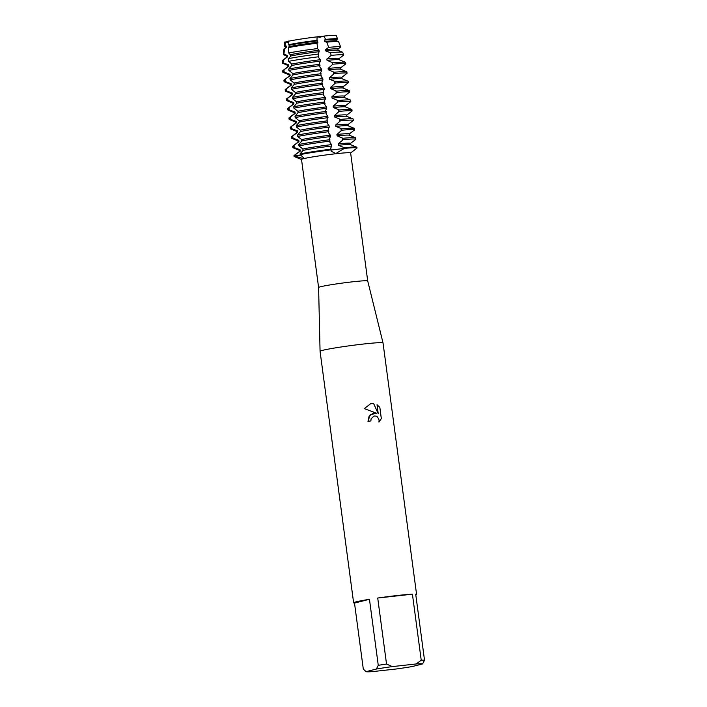 <?xml version="1.0" encoding="UTF-8"?>
<svg xmlns="http://www.w3.org/2000/svg" width="707" height="707" viewBox="0 0 707 707"><rect width="100%" height="100%" fill="white"/><g stroke="black" fill="none" stroke-linecap="round" stroke-linejoin="round"><path stroke-width="1.06" d="M296.772 103.249L293.741 106.775L293.926 108.153L297.85 111.299L298.027 112.678L295.005 116.213L295.181 117.583L299.105 120.729L299.291 122.108L296.26 125.643L296.445 127.013L300.36 130.159L300.546 131.537L297.514 135.072L297.7 136.451L301.624 139.597L301.809 140.967L298.778 144.502L298.964 145.881L302.879 149.027L303.064 150.405L300.033 153.932L300.13 154.621L303.833 157.979L303.259 158.562L294.58 156.026L300.979 155.107L294.58 156.026L294.492 155.337L300.219 151.121L300.042 149.743L293.414 147.277L293.228 145.907L298.964 141.692L298.778 140.313L292.159 137.847L291.973 136.469L297.709 132.253L297.523 130.883L290.895 128.418L290.718 127.039L296.445 122.824L296.26 121.445L289.64 118.988L289.455 117.609L295.19 113.394L295.005 112.015L288.385 109.55L288.2 108.18L293.926 103.964L293.75 102.586L287.122 100.12L286.936 98.75L292.671 94.535L292.486 93.156L285.867 90.69L285.681 89.312L291.417 85.096L291.231 83.726L284.603 81.261L284.426 79.882L290.153 75.667L289.967 74.288L283.348 71.831L283.162 70.453L288.898 66.237L288.712 64.858L282.994 62.782L283.277 59.962L287.634 56.807L287.457 55.429L283.896 54.236L284.567 48.633L286.379 47.369L286.194 45.999L284.956 45.628L285.495 41.996L288.518 41.333M338.361 145.262L343.469 147.348L344.115 148.417L331.221 150.052L344.115 148.417A31.762 1.608 -7.6 0 1 356.911 148.152L350.637 152.968M325.573 39.398A26.884 1.361 -7.6 0 1 337.548 38.92L336.249 35.562A26.044 1.317 -7.6 0 0 324 36.084L320.191 37.188L324 36.084L325.573 39.398L324.336 40.14L324.522 41.519L326.74 42.164L328.667 47.36L325.6 49.57L325.786 50.948L330.408 52.725L331.185 55.385L326.855 58.999L327.041 60.378L332.149 62.463L332.882 64.222L328.119 68.438L328.295 69.807L333.404 71.902L334.146 73.652L329.374 77.867L329.559 79.246L334.667 81.332L335.401 83.081L330.629 87.297L330.814 88.675L336.479 91.141L336.232 93.094L331.892 96.726L332.078 98.105L337.177 100.191L337.919 101.949L333.147 106.156L333.333 107.535L338.441 109.62L339.174 111.379L334.411 115.595L334.588 116.964L339.696 119.059L340.438 120.809L335.666 125.024L335.852 126.403L340.96 128.488L341.693 130.238L336.921 134.454L337.106 135.832L342.771 138.298L342.524 140.251L338.185 143.883L338.37 145.262A25.912 1.308 -7.6 0 1 350.575 144.643L356.788 147.189A31.762 1.608 172.4 0 1 356.929 147.312L357.017 148.002A31.762 1.608 -7.6 0 0 344.115 148.417L335.878 153.552L331.168 151.21L330.735 148.063L331.769 145.995L331.583 144.617L329.983 142.478L329.471 138.634L330.514 136.566L330.328 135.187L328.728 133.049L328.216 129.204L329.25 127.127L329.073 125.758L327.465 123.619L326.952 119.766L327.995 117.698L327.809 116.319L326.21 114.189L325.697 110.336L326.74 108.268L326.554 106.89L324.955 104.76L324.442 100.907L325.476 98.839L325.291 97.46L323.691 95.321L323.179 91.477L324.221 89.409L324.036 88.03L322.436 85.892L321.924 82.047L322.966 79.971L322.781 78.601L321.172 76.462L320.66 72.609L321.703 70.541L321.517 69.162L319.918 67.032L319.405 63.179L320.448 61.111L320.262 59.733L318.663 57.594L318.15 53.75L319.184 51.682L318.998 50.303L317.496 48.597L317.072 43.233L317.929 42.243L316.992 40.343L317.09 36.852L324 36.084A26.044 1.317 -7.6 0 1 336.099 35.748M367.711 280.962L350.628 152.915A24.772 1.255 -7.6 0 0 335.79 153.737A24.772 1.255 -7.6 0 0 301.518 159.464L318.601 287.51A24.772 1.255 -7.6 0 1 318.601 287.51A24.772 1.255 -7.6 0 1 352.873 281.784A24.772 1.255 -7.6 0 1 367.711 280.953A24.772 1.255 -7.6 0 1 367.711 280.962L383.026 342.904A31.762 1.608 -7.6 0 1 383.026 342.913L416.582 594.419A31.762 1.608 -7.6 0 1 415.804 594.896M354.499 603.08L369.452 599.297L378.263 665.322L376.345 669.052L366.067 671.65L363.31 669.096L354.499 603.08A31.762 1.608 -7.6 0 1 353.624 602.824L320.068 351.317A31.762 1.608 -7.6 0 1 320.068 351.308A31.762 1.608 -7.6 0 1 364.008 343.973A31.762 1.608 -7.6 0 1 383.026 342.904M373.234 413.135L376.522 413.224L364.317 408.619L370.601 403.741L373.632 403.52L378.245 413.754L377.034 404.704L379.845 407.426L381.338 418.588L378.952 422.097L379.093 420.029L377.529 416.953L376.115 416.105L374.012 416.016L371.078 418.844L370.892 420.957A31.762 1.608 172.4 0 0 367.976 421.301L369.134 416.123L373.234 413.135M421.231 660.205L416.22 663.953L392.385 666.595L386.535 664.05L377.724 598.034A31.762 1.608 -7.6 0 1 397.564 595.48A31.762 1.608 -7.6 0 1 412.42 594.18L421.231 660.205A31.762 1.608 -7.6 0 1 424.518 660.188L415.707 594.172A31.762 1.608 -7.6 0 1 416.582 594.419M370.875 420.957L371.06 418.853L373.985 416.025M378.961 422.07L381.312 418.588L379.845 407.426L377.043 404.731M367.949 421.31L370.256 414.779L376.522 413.224M378.245 413.754L373.605 403.529L370.592 403.741M320.191 37.188L317.098 36.852L320.191 37.188M288.474 41.245L288.474 41.245A26.044 1.317 -7.6 0 1 317.09 36.852A26.044 1.317 -7.6 0 0 288.474 41.245L289.225 46.653A25.912 1.308 -7.6 0 1 317.929 42.243M288.323 41.041C289.092 42.181 287.97 42.464 284.956 41.899C287.97 42.464 289.092 42.181 288.323 41.041M300.13 154.621A31.762 1.608 -7.6 0 1 331.256 149.84A31.762 1.608 -7.6 0 0 300.13 154.621M301.527 159.526L294.2 156.521A31.762 1.608 -7.6 0 1 294.58 156.026A31.762 1.608 -7.6 0 0 294.059 156.397L293.971 155.708A31.762 1.608 172.4 0 1 294.068 155.558A31.762 1.608 172.4 0 1 294.492 155.337M284.815 42.588A26.044 1.317 -7.6 0 1 285.495 41.996A26.044 1.317 -7.6 0 0 284.629 42.447L284.258 46.035A26.884 1.361 -7.6 0 1 284.956 45.637M353.624 602.824A31.762 1.608 -7.6 0 1 369.452 599.297M416.22 663.953A28.58 1.449 -7.6 0 1 422.6 663.926L412.322 666.524A28.58 1.449 -7.6 0 1 396.291 668.981L372.448 671.623A28.58 1.449 -7.6 0 1 366.067 671.65M376.345 669.052A28.58 1.449 -7.6 0 1 392.385 666.595M378.263 665.322A31.762 1.608 -7.6 0 1 386.535 664.05M422.6 663.926L424.518 660.188M377.724 598.034L412.42 594.18M289.198 46.282L288.288 48.147M317.072 43.233A27.582 1.396 172.4 0 0 288.73 47.581L288.712 53.016L290.294 54.713L290.48 56.083A25.912 1.308 -7.6 0 1 319.184 51.682M290.462 55.712C290.63 56.33 289.826 57.453 288.058 59.079M318.221 54.077A30.233 1.529 172.4 0 0 288.536 58.637L288.385 61.421C290.524 62.667 291.62 63.745 291.655 64.655M320.262 59.733A25.912 1.308 -7.6 0 0 291.558 64.143L291.735 65.521L288.712 69.047L288.889 70.426L292.813 73.572L292.998 74.951L289.967 78.486L290.153 79.856L294.068 83.002L294.253 84.38L291.222 87.915L291.408 89.294L295.332 92.44L295.517 93.81L292.486 97.345L292.671 98.724L296.587 101.87L296.772 103.24A25.912 1.308 -7.6 0 1 325.476 98.839M357.017 148.002A31.762 1.608 -7.6 0 1 356.496 148.373M356.788 147.189A31.762 1.608 172.4 0 0 344.026 147.728M294.068 155.558L299.397 151.475A25.912 1.308 -7.6 0 1 300.219 151.121M299.308 151.537L299.132 150.22A25.912 1.308 -7.6 0 1 300.042 149.743M338.185 143.883A25.912 1.308 -7.6 0 1 350.504 143.371L350.681 144.688M299.141 150.282L293.034 147.781A31.762 1.608 -7.6 0 1 292.892 147.657A31.762 1.608 -7.6 0 1 293.414 147.277M342.948 139.677A31.762 1.608 -7.6 0 1 355.851 139.252A31.762 1.608 -7.6 0 1 355.745 139.412L350.513 143.424M293.228 145.907A31.762 1.608 172.4 0 0 292.813 146.119A31.762 1.608 172.4 0 0 292.707 146.278L292.892 147.657M355.851 139.252L355.665 137.883A31.762 1.608 172.4 0 0 355.524 137.759A31.762 1.608 172.4 0 0 342.771 138.298M292.813 146.119L298.142 142.036A25.912 1.308 -7.6 0 1 298.964 141.692M337.106 135.832A25.912 1.308 -7.6 0 1 349.32 135.214L355.524 137.759M298.054 142.107L297.877 140.79A25.912 1.308 -7.6 0 1 298.778 140.313M336.921 134.454A25.912 1.308 -7.6 0 1 349.249 133.932L349.426 135.258M301.624 139.597A25.912 1.308 -7.6 0 1 330.328 135.187M301.809 140.967A25.912 1.308 -7.6 0 1 330.514 136.566M297.877 140.843L291.779 138.351A31.762 1.608 -7.6 0 1 291.637 138.227A31.762 1.608 -7.6 0 1 292.159 137.847M341.693 130.238A31.762 1.608 -7.6 0 1 354.596 129.823A31.762 1.608 -7.6 0 1 354.49 129.982L349.258 133.994M297.7 136.451A31.762 1.608 -7.6 0 1 328.826 131.67M291.973 136.469A31.762 1.608 172.4 0 0 291.558 136.69A31.762 1.608 172.4 0 0 291.452 136.849L291.637 138.227M354.596 129.823L354.41 128.444A31.762 1.608 172.4 0 0 354.269 128.32A31.762 1.608 172.4 0 0 341.508 128.868M328.64 130.291A31.762 1.608 172.4 0 0 297.514 135.072M291.558 136.69L296.878 132.607A25.912 1.308 -7.6 0 1 297.709 132.253M335.852 126.403A25.912 1.308 -7.6 0 1 348.056 125.775L354.269 128.32M300.546 131.537A25.912 1.308 -7.6 0 1 329.25 127.127M296.79 132.677L296.613 131.361A25.912 1.308 -7.6 0 1 297.523 130.883M335.666 125.024A25.912 1.308 -7.6 0 1 347.985 124.503L348.162 125.819M300.36 130.159A25.912 1.308 -7.6 0 1 329.073 125.758M296.622 131.414L290.515 128.913A31.762 1.608 -7.6 0 1 290.374 128.789A31.762 1.608 -7.6 0 1 290.895 128.418M340.438 120.809A31.762 1.608 -7.6 0 1 353.332 120.393A31.762 1.608 -7.6 0 1 353.235 120.544L347.994 124.565M296.445 127.013A31.762 1.608 -7.6 0 1 327.571 122.24M290.718 127.039A31.762 1.608 172.4 0 0 290.294 127.26A31.762 1.608 172.4 0 0 290.197 127.419L290.374 128.789M353.332 120.393L353.155 119.015A31.762 1.608 172.4 0 0 353.014 118.891A31.762 1.608 172.4 0 0 340.253 119.439M327.385 120.862A31.762 1.608 172.4 0 0 296.26 125.643M290.294 127.26L295.623 123.177A25.912 1.308 -7.6 0 1 296.445 122.824M334.588 116.964A25.912 1.308 -7.6 0 1 346.801 116.346L353.014 118.891M299.291 122.108A25.912 1.308 -7.6 0 1 327.995 117.698M295.535 123.248L295.358 121.931A25.912 1.308 -7.6 0 1 296.26 121.445M334.411 115.595A25.912 1.308 -7.6 0 1 346.73 115.073L346.907 116.39M299.105 120.729A25.912 1.308 -7.6 0 1 327.809 116.319M295.367 121.984L289.26 119.483A31.762 1.608 -7.6 0 1 289.119 119.359A31.762 1.608 -7.6 0 1 289.64 118.988M339.174 111.379A31.762 1.608 -7.6 0 1 352.077 110.964A31.762 1.608 -7.6 0 1 351.971 111.114L346.739 115.126M295.181 117.583A31.762 1.608 -7.6 0 1 326.307 112.802M289.455 117.609A31.762 1.608 172.4 0 0 289.039 117.83A31.762 1.608 172.4 0 0 288.933 117.981L289.119 119.359M352.077 110.964L351.892 109.585A31.762 1.608 172.4 0 0 351.75 109.461A31.762 1.608 172.4 0 0 338.989 110M326.13 111.432A31.762 1.608 172.4 0 0 295.005 116.213M289.039 117.83L294.368 113.747A25.912 1.308 -7.6 0 1 295.19 113.394M333.333 107.535A25.912 1.308 -7.6 0 1 345.537 106.916L351.75 109.461M298.027 112.678A25.912 1.308 -7.6 0 1 326.74 108.268M294.271 113.818L294.094 112.493A25.912 1.308 -7.6 0 1 295.005 112.015M333.147 106.156A25.912 1.308 -7.6 0 1 345.476 105.643L345.643 106.96M297.85 111.299A25.912 1.308 -7.6 0 1 326.554 106.89M294.103 112.554L287.996 110.053A31.762 1.608 -7.6 0 1 287.864 109.93A31.762 1.608 -7.6 0 1 288.385 109.55M337.919 101.949A31.762 1.608 -7.6 0 1 350.813 101.525A31.762 1.608 -7.6 0 1 350.716 101.684L345.476 105.697M293.926 108.153A31.762 1.608 -7.6 0 1 325.052 103.372M288.2 108.18A31.762 1.608 172.4 0 0 287.776 108.401A31.762 1.608 172.4 0 0 287.678 108.551L287.864 109.93M350.813 101.525L350.637 100.155A31.762 1.608 172.4 0 0 350.495 100.032A31.762 1.608 172.4 0 0 337.734 100.571M324.867 102.002A31.762 1.608 172.4 0 0 293.741 106.775M287.776 108.401L293.105 104.309A25.912 1.308 -7.6 0 1 293.926 103.964M332.078 98.105A25.912 1.308 -7.6 0 1 344.282 97.486L350.495 100.032M293.016 104.38L292.839 103.063A25.912 1.308 -7.6 0 1 293.75 102.586M331.892 96.726A25.912 1.308 -7.6 0 1 344.212 96.205L344.389 97.531M296.587 101.87A25.912 1.308 -7.6 0 1 325.291 97.46M292.848 103.125L286.742 100.624A31.762 1.608 -7.6 0 1 286.6 100.5A31.762 1.608 -7.6 0 1 287.122 100.12M336.656 92.52A31.762 1.608 -7.6 0 1 349.558 92.096A31.762 1.608 -7.6 0 1 349.452 92.255L344.221 96.267M292.671 98.724A31.762 1.608 -7.6 0 1 323.797 93.943M286.936 98.75A31.762 1.608 172.4 0 0 286.521 98.962A31.762 1.608 172.4 0 0 286.415 99.121L286.6 100.5M349.558 92.096L349.373 90.717A31.762 1.608 172.4 0 0 349.231 90.593A31.762 1.608 172.4 0 0 336.479 91.141M323.612 92.564A31.762 1.608 172.4 0 0 292.486 97.345M286.521 98.962L291.85 94.879A25.912 1.308 -7.6 0 1 292.671 94.526M330.814 88.675A25.912 1.308 -7.6 0 1 343.028 88.057L349.231 90.593M295.517 93.81A25.912 1.308 -7.6 0 1 324.221 89.4M291.761 94.95L291.584 93.633A25.912 1.308 -7.6 0 1 292.486 93.156M330.629 87.297A25.912 1.308 -7.6 0 1 342.957 86.775L343.134 88.101M295.332 92.44A25.912 1.308 -7.6 0 1 324.036 88.03M291.584 93.686L285.487 91.185A31.762 1.608 -7.6 0 1 285.345 91.062A31.762 1.608 -7.6 0 1 285.867 90.69M335.401 83.081A31.762 1.608 -7.6 0 1 348.304 82.666A31.762 1.608 -7.6 0 1 348.197 82.825L342.966 86.837M291.408 89.294A31.762 1.608 -7.6 0 1 322.533 84.513M285.681 89.312A31.762 1.608 172.4 0 0 285.266 89.533A31.762 1.608 172.4 0 0 285.16 89.692L285.345 91.062M348.304 82.666L348.118 81.287A31.762 1.608 172.4 0 0 347.977 81.164A31.762 1.608 172.4 0 0 335.215 81.712M322.348 83.134A31.762 1.608 172.4 0 0 291.222 87.915M285.266 89.533L290.586 85.45A25.912 1.308 -7.6 0 1 291.417 85.096M329.559 79.246A25.912 1.308 -7.6 0 1 341.764 78.618L347.977 81.164M294.253 84.38A25.912 1.308 -7.6 0 1 322.958 79.971M290.497 85.52L290.321 84.204A25.912 1.308 -7.6 0 1 291.231 83.726M329.374 77.867A25.912 1.308 -7.6 0 1 341.693 77.346L341.87 78.663M294.068 83.002A25.912 1.308 -7.6 0 1 322.781 78.601M290.33 84.257L284.223 81.756A31.762 1.608 -7.6 0 1 284.081 81.632A31.762 1.608 -7.6 0 1 284.603 81.261M334.146 73.652A31.762 1.608 -7.6 0 1 347.04 73.236A31.762 1.608 -7.6 0 1 346.943 73.387L341.702 77.408M290.153 79.856A31.762 1.608 -7.6 0 1 321.278 75.083M284.426 79.882A31.762 1.608 172.4 0 0 284.002 80.103A31.762 1.608 172.4 0 0 283.905 80.262L284.081 81.632M347.04 73.236L346.863 71.858A31.762 1.608 172.4 0 0 346.722 71.734A31.762 1.608 172.4 0 0 333.96 72.273M321.093 73.705A31.762 1.608 172.4 0 0 289.967 78.486M284.002 80.103L289.331 76.02A25.912 1.308 -7.6 0 1 290.153 75.667M328.295 69.807A25.912 1.308 -7.6 0 1 340.509 69.189L346.722 71.734M292.998 74.951A25.912 1.308 -7.6 0 1 321.703 70.541M285.292 46.529L284.373 46.149A26.884 1.361 -7.6 0 1 284.258 46.035M337.548 38.92A26.884 1.361 -7.6 0 1 337.46 39.071L336.673 39.68M288.659 44.7A26.884 1.361 -7.6 0 1 316.992 40.343M285.469 47.793L285.292 46.476A25.912 1.308 -7.6 0 1 286.194 45.999M324.336 40.14A25.912 1.308 -7.6 0 1 336.665 39.619L336.841 40.935M289.039 45.275A25.912 1.308 -7.6 0 1 317.743 40.873M289.243 76.091L289.066 74.765A25.912 1.308 -7.6 0 1 289.967 74.288M328.119 68.438A25.912 1.308 -7.6 0 1 340.438 67.916L340.615 69.233M292.813 73.572A25.912 1.308 -7.6 0 1 321.517 69.162M284.567 48.633A27.582 1.396 172.4 0 0 284.037 48.889L285.557 47.723A25.912 1.308 -7.6 0 1 286.379 47.369M324.522 41.519A25.912 1.308 -7.6 0 1 336.735 40.891L338.503 41.625A27.582 1.396 172.4 0 0 326.74 42.164M289.075 74.827L282.968 72.326A31.762 1.608 -7.6 0 1 282.827 72.202A31.762 1.608 -7.6 0 1 283.348 71.831M332.882 64.222A31.762 1.608 -7.6 0 1 345.785 63.798A31.762 1.608 -7.6 0 1 345.679 63.957L340.447 67.969M288.889 70.426A31.762 1.608 -7.6 0 1 320.015 65.645M284.037 48.889A27.582 1.396 172.4 0 0 283.949 49.004L283.366 54.58A28.89 1.458 -7.6 0 1 283.896 54.236M328.667 47.36A28.89 1.458 -7.6 0 1 340.641 46.936L338.626 41.713A27.582 1.396 172.4 0 0 338.503 41.625M286.556 55.968L283.498 54.713A28.89 1.458 -7.6 0 1 283.366 54.58M340.641 46.936A28.89 1.458 -7.6 0 1 340.553 47.095L337.928 49.11M288.712 53.016A28.89 1.458 -7.6 0 1 317.496 48.597M283.162 70.453A31.762 1.608 172.4 0 0 282.747 70.673A31.762 1.608 172.4 0 0 282.641 70.824L282.827 72.202M345.785 63.798L345.599 62.428A31.762 1.608 172.4 0 0 345.458 62.304A31.762 1.608 172.4 0 0 332.697 62.843M319.838 64.275A31.762 1.608 172.4 0 0 288.712 69.047M286.724 57.223L286.547 55.906A25.912 1.308 -7.6 0 1 287.457 55.429M325.6 49.57A25.912 1.308 -7.6 0 1 337.919 49.048L338.096 50.374M290.294 54.713A25.912 1.308 -7.6 0 1 318.998 50.303M282.747 70.673L288.076 66.591A25.912 1.308 -7.6 0 1 288.898 66.237M327.041 60.378A25.912 1.308 -7.6 0 1 339.245 59.759L345.458 62.304M291.735 65.521A25.912 1.308 -7.6 0 1 320.448 61.111M283.277 59.962A30.233 1.529 172.4 0 0 282.871 60.175L286.812 57.152A25.912 1.308 -7.6 0 1 287.634 56.807M325.786 50.948A25.912 1.308 -7.6 0 1 337.99 50.33L342.586 52.212A30.233 1.529 172.4 0 0 330.408 52.725M282.871 60.175A30.233 1.529 172.4 0 0 282.773 60.307L282.482 63.126A30.896 1.564 -7.6 0 1 282.994 62.782M331.185 55.385A30.896 1.564 -7.6 0 1 343.735 54.952L342.718 52.309A30.233 1.529 172.4 0 0 342.586 52.212M287.979 66.652L287.802 65.336A25.912 1.308 -7.6 0 1 288.712 64.858M326.855 58.999A25.912 1.308 -7.6 0 1 339.183 58.487L339.351 59.803M287.811 65.398L282.623 63.268A30.896 1.564 -7.6 0 1 282.482 63.126M343.735 54.952A30.896 1.564 -7.6 0 1 343.637 55.128L339.183 58.54M288.385 61.421A30.896 1.564 -7.6 0 1 318.671 56.772M329.904 139.721A31.762 1.608 172.4 0 0 298.778 144.502M298.964 145.881A31.762 1.608 -7.6 0 1 330.089 141.1M302.879 149.027A25.912 1.308 -7.6 0 1 331.583 144.617M303.064 150.405A25.912 1.308 -7.6 0 1 331.769 145.995M331.159 149.159A31.762 1.608 172.4 0 0 300.033 153.932M343.469 147.348L343.629 148.514A14.317 5.744 -96.3 0 0 343.699 148.991M295.243 154.753L295.393 155.92A14.317 13.088 -104.2 0 1 295.455 156.397M332.458 64.797L332.149 62.463M333.713 74.226L333.404 71.902M334.977 83.665L334.667 81.332M336.232 93.094L335.922 90.761M337.495 102.524L337.177 100.191M338.75 111.953L338.441 109.62M340.005 121.392L339.696 119.059M341.269 130.822L340.96 128.488M342.524 140.251L342.215 137.918M293.034 138.227L292.725 135.894M291.779 128.798L291.47 126.465M290.524 119.359L290.206 117.035M289.26 109.93L288.951 107.597M288.005 100.5L287.696 98.167M286.742 91.07L286.432 88.737M285.487 81.641L285.177 79.308M284.232 72.202L283.914 69.869M294.298 147.657L293.979 145.324M318.601 287.51L320.068 351.308"/></g></svg>
